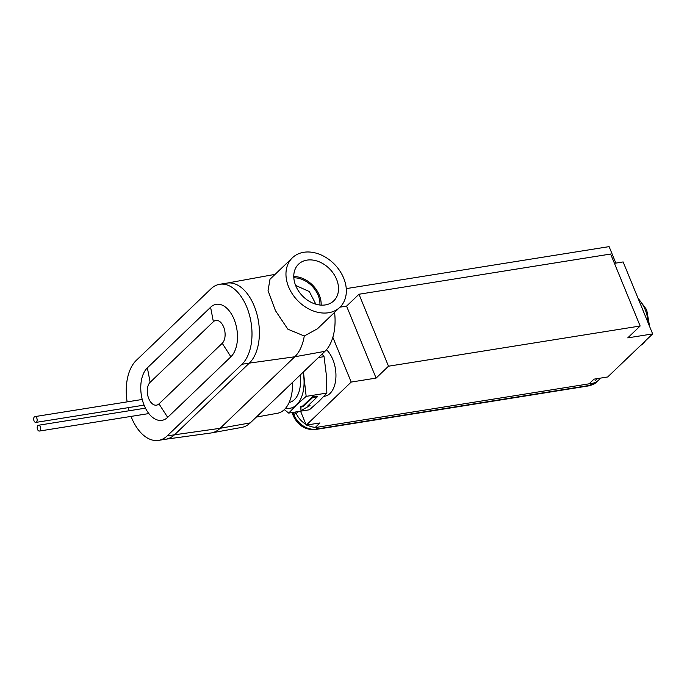 <?xml version="1.0" encoding="UTF-8"?>
<svg xmlns="http://www.w3.org/2000/svg" width="687" height="687" viewBox="0 0 687 687"><rect width="100%" height="100%" fill="white"/><g stroke="black" fill="none" stroke-linecap="round" stroke-linejoin="round"><path stroke-width="1.03" d="M324.041 396.347L325.114 396.133A25.419 14.805 -99.1 0 0 329.983 393.496A25.419 14.805 -99.1 0 0 335.814 372.131A25.419 14.805 -99.1 0 0 326.462 349.717M589.352 383.612L593.997 379.155L607.703 376.965L652.65 333.908L623.135 261.936L614.436 263.327M640.147 326.007L388.498 366.205L376.098 378.09L346.583 306.119L358.983 294.242L610.631 254.035L640.147 326.007L627.746 337.884L652.65 333.908M376.098 378.09L351.194 382.066L332.834 337.3M300.545 411.204L306.256 425.124L351.194 382.066M306.256 425.124L319.962 422.934L315.41 427.297M346.583 306.119L339.996 307.166M358.983 294.242L388.498 366.205M615.853 263.104L609.103 246.624L346.248 288.617M305.938 424.343A19.038 14.35 -133.8 0 1 295.934 412.784L295.608 411.985M600.155 378.176A19.038 14.35 -133.8 0 1 598.42 380.315A19.038 14.35 -133.8 0 1 592.134 383.346L318.098 427.125A19.038 14.35 -133.8 0 1 307.08 424.995M34.35 416.915A2.937 1.709 -99.1 0 0 33.843 420.324A2.937 1.709 -99.1 0 0 35.879 422.411A2.937 1.709 -99.1 0 0 36.471 422.101A2.937 1.709 -99.1 0 0 36.986 418.692A2.937 1.709 -99.1 0 0 34.951 416.605A2.937 1.709 -99.1 0 0 34.35 416.915M37.888 425.554A2.937 1.709 -99.1 0 0 37.381 428.963A2.937 1.709 -99.1 0 0 39.417 431.05A2.937 1.709 -99.1 0 0 40.018 430.732A2.937 1.709 -99.1 0 0 40.524 427.323A2.937 1.709 -99.1 0 0 38.489 425.244A2.937 1.709 -99.1 0 0 37.888 425.554M289.193 402.384A25.917 15.097 -99.1 0 0 294.44 399.636A25.917 15.097 -99.1 0 0 300.09 375.145M318.974 401.294L309.399 409.787L288.712 413.093L296.586 404.866L306.162 396.373L326.849 393.067L318.974 401.294M317.342 396.803L317.042 396.081L312.336 396.837L302.821 405.957L300.631 406.3L300.992 410.586L310.009 405.57L307.819 405.923L317.342 396.803L312.628 397.558L303.113 406.678L300.932 407.022L300.992 410.586M310.009 405.57L309.708 404.849L308.781 405.004M318.467 357.541L324.058 356.647L326.308 374.724L326.849 393.067M322.083 354.071L324.058 356.647M284.315 409.607L288.712 413.093M306.162 396.373L303.448 371.933M312.628 397.558L312.336 396.837M300.932 407.022L300.631 406.3M303.113 406.678L302.821 405.957M306.96 260.124A25.419 19.159 46.2 0 0 298.106 264.632A25.419 19.159 46.2 0 0 298.768 291.382A25.419 19.159 46.2 0 0 325.337 304.925A25.419 19.159 46.2 0 0 333.247 301.318A25.419 19.159 46.2 0 0 334.011 274.379A25.419 19.159 46.2 0 0 306.96 260.124M292.447 382.47A34.797 20.267 80.9 0 1 284.324 409.598A34.797 20.267 80.9 0 1 277.488 413.248L256.303 417.095M328.549 312.748A34.29 25.848 46.2 0 0 339.876 307.287A34.29 25.848 46.2 0 0 339.928 271.047A34.29 25.848 46.2 0 0 303.757 252.292A34.29 25.848 46.2 0 0 292.422 257.762A34.29 25.848 46.2 0 0 292.37 293.993A34.29 25.848 46.2 0 0 328.549 312.748M226.787 283.147A42.817 24.947 80.9 0 1 227.096 283.096A42.817 24.947 80.9 0 1 256.749 313.452A42.817 24.947 80.9 0 1 249.329 363.114L294.775 356.776A43.796 25.513 80.9 0 0 304.264 336.012L317.446 328.781L339.876 307.287M131.019 416.416A42.817 24.947 -99.1 0 0 158.551 440.376A42.817 24.947 -99.1 0 0 167.267 435.833L241.936 364.29A42.817 24.947 -99.1 0 0 249.355 314.637A42.817 24.947 -99.1 0 0 219.703 284.272A42.817 24.947 -99.1 0 0 210.986 288.815L136.318 360.349A42.817 24.947 -99.1 0 0 127.138 401.878M128.289 407.649A42.817 24.947 -99.1 0 0 129.113 410.766M167.662 417.37L230.892 356.793A28.09 16.368 -99.1 0 0 234.069 319.266A28.09 16.368 -99.1 0 0 210.591 307.278L147.362 367.854A28.09 16.368 -99.1 0 0 144.184 405.382A28.09 16.368 -99.1 0 0 167.662 417.37L158.998 403.87L222.236 343.294A12.246 7.136 -99.1 0 0 223.618 326.935A12.246 7.136 -99.1 0 0 213.382 321.714L150.152 382.29A12.246 7.136 -99.1 0 0 148.77 398.649A12.246 7.136 -99.1 0 0 158.998 403.87M334.578 312.353A43.135 25.127 80.9 0 1 324.942 351.332L250.274 422.874A43.135 25.127 80.9 0 1 241.798 427.391L211.493 432.904A43.796 25.513 80.9 0 1 210.866 433.008L165.782 439.216M304.264 336.012L287.836 329.176L275.427 310.601L268.059 290.653L269.991 279.248L292.422 257.762M226.942 283.121L271.717 274.972A43.796 25.513 80.9 0 1 272.344 274.877A43.796 25.513 80.9 0 1 274.706 274.74M324.942 351.332L294.775 356.776L220.106 428.31A43.796 25.513 80.9 0 1 211.493 432.904M241.936 364.29L249.329 363.114L174.661 434.648A42.817 24.947 80.9 0 1 165.936 439.191L158.551 440.376M315.865 304.204L309.313 291.546L295.608 285.414M319.902 305.019A22.963 17.304 46.2 0 0 293.83 277.814M321.164 305.131A24.38 18.377 46.2 0 0 293.778 276.543M296.32 413.668L298.57 411.513M295.934 412.784L293.856 414.776L292.894 412.423M318.098 427.125L316.02 429.117A19.038 14.35 -133.8 0 1 293.856 414.776A4.38 1.331 157.7 0 0 293.323 415.875L291.966 412.569M592.134 383.346L590.056 385.338L316.02 429.117A4.38 2.55 80.9 0 1 315.127 429.581C305.337 430.105 298.072 425.536 293.323 415.875M598.42 380.315L596.342 382.307A19.038 14.35 -133.8 0 1 590.056 385.338A4.38 2.55 80.9 0 1 589.163 385.802L315.127 429.581M303.113 372.251A31.842 18.549 80.9 0 1 303.92 378.297A31.842 18.549 80.9 0 1 296.586 404.866A31.842 18.549 80.9 0 1 285.74 408.069M167.267 435.833L220.106 428.31L250.274 422.874M150.152 382.29L147.362 367.854M222.236 343.294L230.892 356.793M213.382 321.714L210.591 307.278M641.323 344.762A25.814 15.037 -99.1 0 0 643.049 343.105M648.193 323.036A25.814 15.037 -99.1 0 0 645.127 309.502A25.814 15.037 -99.1 0 0 638.498 299.395M594.994 380.89L597.355 378.623M596.342 382.307L589.163 385.802M35.879 422.411L144.081 405.124M39.417 431.05L148.83 413.565M38.489 425.244L145.446 408.155M34.951 416.605L142.235 399.465M274.929 274.517L272.344 274.877M219.703 284.272L227.096 283.096M637.931 298.021L646.673 309.734L649.644 326.583M645.78 340.486L642.525 344.204L640.499 345.544"/></g></svg>
